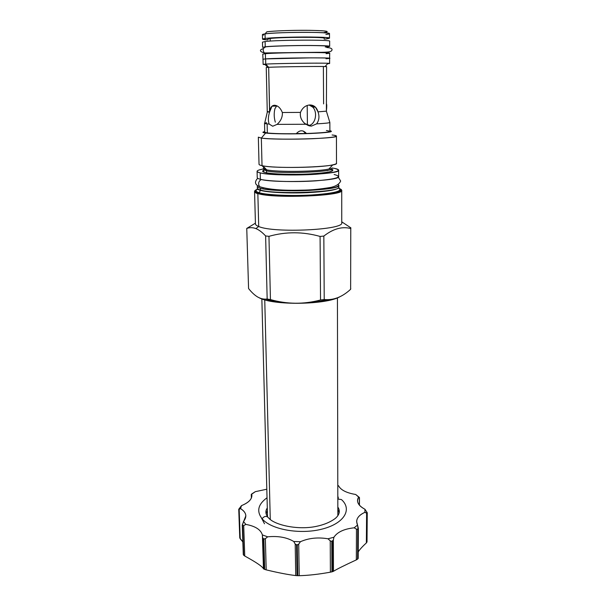 <?xml version="1.0" encoding="UTF-8"?>
<svg xmlns="http://www.w3.org/2000/svg" width="606" height="606" viewBox="0 0 606 606"><rect width="100%" height="100%" fill="white"/><g stroke="black" fill="none" stroke-linecap="round" stroke-linejoin="round"><path stroke-width="0.91" d="M324.149 32.474C331.073 31.406 326.24 30.686 309.651 30.338C293.895 30.126 273.329 30.853 266.837 31.815C272.935 30.914 291.304 30.209 306.697 30.308C323.157 30.52 329.709 31.126 326.354 32.133M326.005 58.744C333.353 58.184 328.285 57.888 310.795 57.858L265.633 58.903L265.746 64.107L265.633 58.903L263.004 59.259L265.633 58.903C277.503 57.926 331.838 57.456 329.596 58.327L329.611 63.456C331.853 62.782 277.609 63.327 265.746 64.107C275.669 63.448 320.498 62.865 327.975 63.289C330.262 63.395 330.141 63.532 327.611 63.698M263.004 59.259L263.133 64.388L265.746 64.107L268.663 67.296C277.745 66.796 318.188 66.259 325.066 66.546L326.589 66.668L326.384 111.156C326.861 106.633 326.869 104.202 326.414 103.861L326.331 103.861M263.133 64.388L265.14 64.569C262.61 64.471 262.481 64.342 264.761 64.168L265.746 64.107L268.663 67.296C279.517 66.698 328.573 66.168 326.589 66.668M264.761 64.168L267.761 67.349L268.663 67.296L269.647 111.534C270.231 107.474 271.874 105.383 274.586 105.255C277.866 105.527 280.457 107.951 282.351 112.511L300.493 112.39C302.432 107.777 305.568 105.3 309.901 104.952C313.999 105.073 316.703 107.376 317.998 111.845L326.384 111.156L317.998 111.845C319.604 116.307 319.15 120.306 316.62 123.851C325.021 123.412 329.429 122.942 329.846 122.427L326.384 111.156L329.846 122.427L329.891 131.343C329.103 132.259 321.294 132.979 306.462 133.509C303.076 129.82 299.667 129.896 296.243 133.729C282.669 133.85 273.033 133.593 267.337 132.964C273.033 133.593 282.669 133.85 296.243 133.729C299.667 129.896 303.076 129.82 306.462 133.509L296.349 133.547L306.462 133.509C327.475 132.653 334.111 131.661 326.376 130.532M267.337 132.964L267.132 123.889L264.534 123.306L264.746 132.252L267.337 132.964L267.132 123.889L269.147 124.048L272.723 126.237L277.063 124.374L305.742 124.26C301.523 120.965 299.773 117.011 300.493 112.39L282.351 112.511C282.623 117.079 280.858 121.033 277.063 124.374L272.723 126.237L269.147 124.048C267.988 120.594 268.125 116.632 269.564 112.178L271.95 106.209L274.586 105.255C277.866 105.527 280.457 107.951 282.351 112.511C282.623 117.079 280.858 121.033 277.063 124.374L305.742 124.26L311.454 126.093L309.272 125.881L311.454 126.093L316.62 123.851L311.454 126.093L304.871 123.609C301.227 120.268 299.765 116.534 300.493 112.39C302.432 107.777 305.568 105.3 309.901 104.952L315.484 107.186L317.998 111.845C319.604 116.307 319.15 120.306 316.62 123.851C325.021 123.412 329.429 122.942 329.846 122.427L329.853 122.889M267.761 67.349L266.246 67.508L268.663 67.296L269.564 112.178L267.261 111.807L266.246 67.508M323.377 66.918L323.596 103.906M264.534 123.306L266.655 122.707M270.147 38.511C280.32 37.057 325.975 36.883 324.165 38.284C325.99 36.883 280.32 37.057 270.147 38.511L270.208 41.087L270.147 38.511L267.875 39.072M325.907 38.966L324.165 39.132L325.907 38.966C333.292 37.966 328.187 37.322 310.598 37.027C293.865 36.868 272.011 37.58 265.155 38.473C277.086 36.731 331.77 36.519 329.512 38.193L325.907 38.966M325.884 34.519L328.232 34.171C331.846 33.148 324.907 32.527 307.409 32.323C291.039 32.232 271.496 32.966 265.049 33.883L265.155 38.473L262.527 39.132L267.897 39.913C261.875 39.534 260.966 39.057 265.155 38.473L265.049 33.883L266.837 31.815L265.049 33.883C262.087 34.315 261.633 34.709 263.693 35.072M308.386 125.631C315.128 124.768 317.559 114.095 313.794 108.368L312.673 107.042L309.105 105.012L312.757 107.126L313.794 108.368C317.559 114.095 315.128 124.768 308.386 125.631M276.631 106.02L274.942 108.663C273.844 113.117 273.973 117.617 275.321 122.17C273.973 117.617 273.844 113.117 274.942 108.663L276.631 106.02L271.95 106.209M274.306 106.111L274.791 105.262L274.306 106.111M305.462 133.358L303.227 131.017L305.462 133.358M341.746 222.697C344.897 229.916 273.768 233.355 258.717 226.515C273.768 233.355 344.875 229.924 341.746 222.697L341.731 190.284L341.178 189.42L341.731 190.284C344.905 195.92 273.011 198.829 257.845 193.534L258.717 226.515C256.565 225.682 255.474 224.811 255.444 223.902L254.558 191.504L255.088 190.625L254.558 191.504C254.581 192.216 255.679 192.89 257.845 193.534L258.717 226.515L255.853 228.576C252.77 227.424 249.74 227.379 246.756 228.432L255.429 223.175L246.756 228.432L248.574 288.539C251.649 292.418 254.694 295.243 257.724 297.031C254.694 295.243 251.649 292.418 248.574 288.539L246.756 228.432C249.74 227.379 252.77 227.424 255.853 228.576L258.717 226.515C256.565 225.682 255.474 224.811 255.444 223.902M259.262 297.811C273.048 305.636 326.46 304.886 340.004 296.682C326.46 304.886 273.048 305.636 259.262 297.811M318.37 301.477L328.71 299.606L318.37 301.477L307.727 302.492L318.37 301.477L318.362 300.523L318.37 301.477M265.572 299.122C269.95 300.47 275.495 301.47 282.207 302.121C275.495 301.47 269.95 300.47 265.572 299.122M333.489 135.153C340.337 136.464 333.489 137.645 312.946 138.698C293.501 139.524 269.034 139.206 261.337 138.077L262.027 165.665L261.337 138.077L265.617 133.032C272.352 133.911 293.069 134.153 310.007 133.509C328.02 132.699 334.648 131.76 329.884 130.699C334.648 131.76 328.02 132.699 310.007 133.509C293.069 134.153 272.352 133.911 265.617 133.032C262.345 132.6 262.05 132.131 264.731 131.608C262.05 132.131 262.345 132.6 265.617 133.032L261.337 138.077L258.338 137.161L259.035 164.302C259.057 164.787 260.05 165.241 262.027 165.665L266.716 169.854C277.381 172.255 318.385 171.687 328.975 168.983C318.385 171.687 277.381 172.255 266.716 169.854L266.034 169.71C263.292 169.082 262.625 168.407 264.034 167.695M332.792 164.84C335.254 164.302 336.489 163.764 336.497 163.219C339.224 166.983 275.677 169.157 262.027 165.665L262.784 165.817C274.632 168.4 321.021 167.756 332.792 164.84L328.975 168.983L331.861 168.619C334.179 172.142 278.669 174.119 266.511 170.862L263.822 169.566L264.087 169.119L263.822 169.566L266.511 170.862L266.557 172.801L266.511 170.862C278.669 174.119 334.179 172.142 331.861 168.619L331.868 171.18M338.852 185.284C341.769 190.314 274.715 192.958 260.413 188.246C267.807 190.352 289.865 191.367 309.401 190.405C330.376 189.11 340.049 187.163 338.406 184.572L338.852 187.042C341.769 192.147 274.76 194.821 260.459 190.034C274.76 194.821 341.769 192.147 338.852 187.042C338.777 189.625 328.391 191.496 307.719 192.655C288.532 193.496 267.579 192.435 260.391 190.352L259.232 192.731C267.125 195.094 291.547 196.177 312.181 194.958C334.179 193.329 343.057 191.102 338.83 188.269C343.057 191.102 334.179 193.329 312.181 194.958C291.547 196.177 267.125 195.094 259.232 192.731C255.709 191.67 255.103 190.564 257.399 189.405C255.103 190.564 255.709 191.67 259.232 192.731L260.391 190.352L260.413 188.246C258.361 187.671 257.315 187.065 257.292 186.421L257.717 185.694M257.292 186.421L257.345 188.178C257.368 188.83 258.406 189.451 260.459 190.034L260.413 188.246M257.345 188.178L257.345 188.178C257.368 188.83 258.406 189.451 260.459 190.034L260.391 190.352C257.989 189.67 256.974 188.936 257.338 188.171C256.974 188.936 257.989 189.67 260.391 190.352C267.579 192.435 288.532 193.496 307.719 192.655C328.391 191.496 338.777 189.625 338.852 187.034M341.731 190.284C344.905 195.92 273.011 198.829 257.845 193.534L258.186 193.125C266.504 195.647 293.016 196.73 314.506 195.306C337.239 193.42 345.306 191.011 338.724 188.08C345.306 191.011 337.239 193.42 314.506 195.306C293.016 196.73 266.504 195.647 258.186 193.125C254.096 191.86 253.869 190.557 257.505 189.216C253.869 190.557 254.096 191.86 258.186 193.125L257.845 193.534C255.679 192.89 254.581 192.216 254.558 191.504M258.732 193.087C266.67 195.48 291.206 196.586 312.06 195.367C332.997 194.185 344.776 191.072 339.504 188.633C344.776 191.072 332.997 194.185 312.06 195.367C291.206 196.586 266.67 195.48 258.732 193.087L259.232 192.731L258.732 193.087C255.247 192.034 254.588 190.935 256.739 189.784M350.889 227.97L350.776 228.545C342.208 226.243 333.232 228.742 323.839 236.067L320.082 236.431C302.879 231.598 285.835 231.568 268.958 236.332L265.625 235.954L267.163 299.023L265.625 235.954C262.193 232.257 258.936 229.795 255.853 228.576C258.936 229.795 262.193 232.257 265.625 235.954L268.958 236.332L270.435 299.569C287.123 304.31 303.826 304.447 320.544 299.985L324.225 299.5C333.444 300.447 342.246 297.038 350.632 289.282L350.776 228.545C342.208 226.243 333.232 228.742 323.839 236.067L324.225 299.5C333.444 300.447 342.246 297.038 350.632 289.282L350.745 288.479M341.746 221.811L350.889 227.871L341.746 221.811M350.776 228.545L350.632 289.282L350.776 228.545M267.163 299.023L270.435 299.569C287.123 304.31 303.826 304.447 320.544 299.985L324.225 299.5L323.839 236.067L320.082 236.431C302.879 231.598 285.835 231.568 268.958 236.332L270.435 299.569L267.163 299.023C263.898 299.409 260.754 298.743 257.724 297.031C260.754 298.743 263.898 299.409 267.163 299.023M261.337 138.077C275.079 140.395 339.193 138.623 336.436 136.07C336.398 135.661 334.951 135.297 332.103 134.986M262.027 165.665L266.034 169.71M267.602 173.983L266.579 173.763M320.082 236.431L320.544 299.985L320.082 236.431M263.883 172.134L263.822 169.566L266.095 169.771L266.511 170.862L266.095 169.771L266.716 169.854L262.784 165.817M358.972 497.117L355.699 494.481C346.465 492.943 340.739 490.019 338.527 485.724L337.792 485.482L338.527 485.724C340.739 490.019 346.465 492.943 355.699 494.481L358.623 497.041C356.025 501.465 358.138 505.54 364.964 509.267L367.259 512.737L367.009 541.961L366.365 542.938C362.464 546.468 359.752 549.46 358.222 551.914C359.752 549.46 362.464 546.468 366.365 542.938L366.607 513.138L364.895 512.335L364.964 509.267C360.062 506.714 357.578 503.791 357.502 500.511L358.623 497.041L359.358 497.526L359.32 505.048L359.479 497.587L356.01 494.731L358.972 497.117M367.016 541.635L367.259 512.737L367.009 541.961L366.365 542.938L366.607 513.138L367.251 513.062L364.895 512.335C357.737 515.668 355.283 519.91 357.54 525.054L358.343 528.394L358.191 558.482L356.336 559.883C344.2 565.496 336.58 569.307 333.459 571.314L330.384 572.178C318.764 574.291 308.371 575.458 299.197 575.692L295.736 575.564C288.365 574.73 278.518 572.829 266.193 569.867L263.459 568.807C262.61 566.655 256.376 562.391 244.748 556.02L243.286 554.619L242.256 525.023L243.286 554.619M358.085 558.353L358.101 529.061L356.472 529.174L354.162 527.803C344.072 528.917 337.322 532.068 333.921 537.242L333.353 540.014L333.459 571.314C336.58 569.307 344.2 565.496 356.336 559.883L356.472 529.174L357.745 529.356L357.593 559.149L356.336 559.883L356.472 529.174L354.162 527.803L357.54 525.054L358.101 529.061L358.343 528.394M367.259 512.737L364.964 509.267L364.895 512.335C359.57 514.729 356.813 517.812 356.639 521.577L357.54 525.054L354.162 527.803C344.072 528.917 337.322 532.068 333.921 537.242L327.998 538.787L330.24 540.832L331.793 541.408L330.24 540.832L330.384 572.178L330.24 540.832L327.998 538.787L333.921 537.242L333.353 540.014L331.793 541.408L331.921 571.837L330.384 572.178C318.764 574.291 308.371 575.458 299.197 575.692L298.713 544.188L300.432 541.711L298.713 544.188L296.554 545.059L297.054 575.662L295.736 575.564C288.365 574.73 278.518 572.829 266.193 569.867L265.352 538.704L267.655 536.825L265.352 538.704L263.299 538.976L264.14 569.208L263.459 568.807C262.61 566.655 256.376 562.391 244.748 556.02L243.703 525.622L245.839 524.402C255.255 526.114 260.769 529.621 262.383 534.924L267.655 536.825C278.124 535.802 286.827 537.363 293.758 541.491L300.432 541.711C308.681 538.075 317.87 537.098 327.998 538.787C317.87 537.098 308.681 538.075 300.432 541.711L293.758 541.491C286.827 537.363 278.124 535.802 267.655 536.825L262.383 534.924C260.769 529.621 255.255 526.114 245.839 524.402L243.703 525.622L242.37 525.41L243.642 555.21L242.37 525.41L243.483 521.501L245.839 524.402L243.483 521.501C247.346 516.6 246.369 512.312 240.552 508.631L239.165 509.328L240.218 538.787L239.787 537.787M238.741 509.343L239.771 537.946L242.839 541.893L240.218 538.787L239.165 509.328L238.741 509.343L241.491 505.624L240.552 508.631C243.915 510.646 245.68 513.047 245.839 515.842L242.256 525.023M241.491 505.624C249.316 502.366 252.702 498.496 251.641 494.019L251.399 497.988L251.248 494.519L255.323 491.671L266.814 489.216L255.323 491.671L251.641 494.019L251.891 495.481C251.816 499.45 248.346 502.836 241.491 505.624L240.552 508.631L238.764 509.229L241.491 505.624M262.065 518.744C270.973 529.599 300.144 534.84 322.218 529.061C344.435 523.433 352.45 509.26 341.436 499.556L337.815 499.041L341.436 499.556C352.45 509.26 344.435 523.433 322.218 529.061C300.144 534.84 270.973 529.599 262.065 518.744C264.405 515.956 266.549 515.653 268.503 517.827C266.549 515.653 264.405 515.956 262.065 518.744C256.444 511.358 257.982 504.457 266.67 498.034L267.034 497.768M267.367 510.6L266.11 513.843L267.367 510.6M337.837 509.616L339.178 512.82L337.837 509.616M264.496 523.773L261.497 518.047M338.224 497.064L338.224 498.867L338.224 497.064M262.587 537.704L263.459 568.807L262.383 534.924L262.587 537.704L263.299 538.976L264.14 569.208L264.693 569.42L263.86 539.173L262.587 537.704M295.205 544.067L295.736 575.564L295.205 544.067L293.758 541.491L295.205 544.067L296.554 545.059L297.054 575.662L297.751 575.685L297.258 545.082L295.205 544.067M332.535 571.663L332.421 541.241L331.793 541.408L331.921 571.837L332.535 571.663L332.421 541.241L333.353 540.014L333.459 571.314L332.535 571.663M299.197 575.692L297.751 575.685L297.258 545.082L298.713 544.188L299.197 575.692M266.193 569.867L264.693 569.42L263.86 539.173L265.352 538.704L266.193 569.867M244.748 556.02L243.642 555.21L242.62 525.72L243.703 525.622L244.748 556.02M251.285 494.519L251.361 498.071M257.701 178.278C254.24 181.959 254.884 184.769 259.641 186.709C257.906 183.8 258.436 181.391 261.231 179.497C258.436 181.391 257.906 183.8 259.641 186.709L263.602 187.943L259.641 186.709C268.67 189.519 282.623 190.67 301.5 190.155C310.514 190.117 320.377 189.178 331.088 187.345C336.171 186.125 339.36 184.019 340.663 181.027L338.216 177.149M338.64 170.18L338.656 176.49C341.557 181.088 274.639 183.58 260.36 179.293L260.201 172.877C274.495 176.884 341.557 174.483 338.64 170.18C338.595 169.491 337.072 168.869 334.08 168.309L331.959 167.968L334.08 168.309C343.337 170.536 337.254 172.521 315.824 174.27C295.327 175.619 268.428 174.899 260.201 172.877C258.141 172.384 257.103 171.869 257.08 171.316C257.149 170.468 259.353 169.672 263.701 168.915C256.346 170.233 255.179 171.551 260.201 172.877L260.36 179.293C268.572 181.459 295.402 182.254 315.847 180.838C337.239 178.99 343.329 176.876 334.118 174.498M265.375 172.551C272.132 174.164 292.615 174.839 309.81 173.945C328.187 172.771 335.535 171.21 331.861 169.263C335.535 171.21 328.187 172.771 309.81 173.945C292.615 174.839 272.132 174.164 265.375 172.551C262.307 171.816 261.792 171.036 263.837 170.21C261.792 171.036 262.307 171.816 265.375 172.551L265.943 172.68M260.36 179.293C258.308 178.77 257.27 178.217 257.247 177.626L257.08 171.316M326.096 53.684C333.482 53.01 328.384 52.624 310.802 52.525C294.084 52.51 272.238 53.07 265.39 53.684L265.511 58.903C278.086 57.873 335.141 57.449 329.596 58.396L329.702 53.176C331.959 52.093 277.321 52.502 265.39 53.684L262.754 54.116L263.012 59.327M262.754 54.116L265.39 53.684L265.511 58.903C277.427 57.926 331.974 57.449 329.725 58.327M265.511 58.903L262.875 59.259M325.263 47.01C332.444 46.207 327.46 45.715 310.325 45.533C294.039 45.458 272.776 46.071 266.079 46.791C262.951 47.851 262.375 49.912 264.352 52.957L265.807 53.646L264.352 52.957L317.218 52.305C329.929 52.434 331.527 51.631 332.02 49.881C332.224 48.525 330.482 47.745 326.793 47.533M267.049 53.555L267.988 53.033L267.049 53.555M266.079 46.791C262.951 47.851 262.375 49.912 264.352 52.957C259.444 51.472 259.141 50.003 263.459 48.556M265.11 41.526L265.231 46.783L262.595 47.321L262.466 42.14L265.11 41.526C277.071 39.89 331.921 39.64 329.656 41.2C332.02 39.64 277.086 39.89 265.11 41.526L265.231 46.783C272.094 46.041 293.978 45.412 310.734 45.495C328.354 45.685 333.467 46.185 326.058 47.01M265.231 46.783C277.177 45.352 331.936 45.033 329.672 46.382L329.656 41.2M307.204 105.459L307.416 125.245L307.204 105.459M329.512 38.193L329.49 33.671C331.755 31.823 276.995 31.966 265.049 33.883L262.421 34.61L262.527 39.132M267.966 111.565L269.564 112.178C268.125 116.632 267.988 120.594 269.147 124.048L267.132 123.889C264.981 123.662 264.171 123.419 264.693 123.147L267.352 111.89M367.016 541.62L367.259 512.774M357.745 529.356L357.593 559.149L357.745 529.356M264.746 299.834L270.268 519.44L264.746 299.834M325.066 66.546L327.975 63.289M312.673 107.042L315.484 107.186M264.746 132.244L264.231 132.828M330.421 131.903L329.891 131.335M336.497 163.219L336.436 136.07M340.489 191.004C338.156 192.647 330.429 194.018 317.317 195.124C302.364 196.344 280.987 196.102 271.018 195.124C259.694 194.117 255.777 192.503 255.823 192.185L258.103 193.14M257.853 193.746C254.422 192.61 253.679 191.405 255.603 190.132M330.058 193.753L329.49 193.269M359.434 505.192L359.479 497.587M263.837 170.347L262.777 170.816M326.558 170.536L327.566 170.665M330.671 171.172L331.224 171.286M332.936 169.839L331.861 169.4M268.503 517.827C273.897 524.667 296.705 530.295 315.65 526.516C323.657 524.925 330.225 522.22 335.345 518.395C339.565 514.736 340.39 510.941 337.83 507.002M267.299 507.987C265.314 510.797 265.443 513.767 267.708 516.895M268.2 53.479L268.185 53.033M267.526 516.66L261.853 298.902M337.845 515.676L337.436 297.841"/></g></svg>

